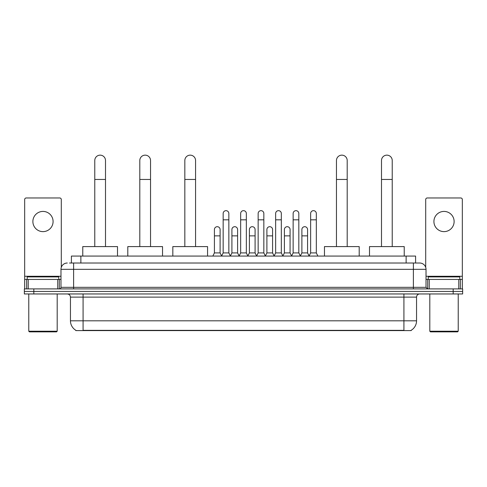 <?xml version="1.0" encoding="UTF-8"?>
<svg xmlns="http://www.w3.org/2000/svg" width="487" height="487" viewBox="0 0 487 487"><rect width="100%" height="100%" fill="white"/><g stroke="black" fill="none" stroke-linecap="round" stroke-linejoin="round"><path stroke-width="0.73" d="M71.406 263.017L71.406 256.071L415.594 256.071L415.594 263.017M411.18 330.283L411.18 330.594L75.82 330.594L75.82 330.283M75.917 330.338A11.055 11.055 0 0 1 70.451 320.805L83.082 320.805L83.082 330.338L403.918 330.338L403.918 320.805L416.549 320.805L416.549 297.119A3.159 3.159 0 0 1 419.703 293.959M70.451 320.805L70.451 297.119C70.268 295.201 69.215 294.148 67.297 293.959M411.083 330.338A11.055 11.055 0 0 0 416.549 320.805M33.822 288.907L462.65 288.907L462.65 291.433L24.35 291.433L24.35 293.959L33.822 293.959L33.822 291.433L24.35 291.433L24.35 288.907L33.822 288.907L33.822 291.433L462.65 291.433L462.65 293.959L33.822 293.959M69.653 263.017L419.703 263.017A6.313 6.313 0 0 1 426.022 269.329L426.022 287.33L427.598 288.907M69.507 263.017L73.61 263.017L73.61 269.329L60.978 269.329L60.978 287.33A1.577 1.577 0 0 1 59.402 288.907M67.297 263.017A6.313 6.313 0 0 0 60.978 269.329M426.022 269.329L413.39 269.329L413.39 263.017L419.703 263.017M42.984 211.419A10.105 10.105 0 0 0 32.879 221.524A10.105 10.105 0 0 0 42.984 231.629A10.105 10.105 0 0 0 53.083 221.524A10.105 10.105 0 0 0 42.984 211.419M57.746 288.907L57.746 279.435L28.216 279.435L28.216 288.907M61.295 267.357L61.295 199.542A1.577 1.577 0 0 0 59.718 197.965L26.243 197.965A1.577 1.577 0 0 0 24.667 199.542L24.667 279.435L28.216 279.435M57.746 279.435L60.978 279.435M24.667 288.907L24.667 279.435M56.559 331.854L29.403 331.854L28.77 331.221L57.192 331.221L56.559 331.854M28.77 293.959L28.77 331.221M57.192 293.959L57.192 331.221M58.769 279.435L58.769 276.908L27.193 276.908L27.193 279.435M94.77 246.592L94.77 160.515A5.369 5.369 0 0 1 100.139 155.146A5.369 5.369 0 0 1 105.502 160.515A5.369 5.369 0 0 0 100.139 155.146M105.502 246.592L105.502 160.515M117.507 256.071L117.507 246.592L82.772 246.592L82.772 256.071M139.799 246.592L139.799 160.515A5.369 5.369 0 0 1 145.169 155.146A5.369 5.369 0 0 1 150.538 160.515A5.369 5.369 0 0 0 145.169 155.146M150.538 246.592L150.538 160.515M162.536 256.071L162.536 246.592L127.801 246.592L127.801 256.071M184.829 246.592L184.829 160.515A5.369 5.369 0 0 1 190.198 155.146A5.369 5.369 0 0 1 195.567 160.515A5.369 5.369 0 0 0 190.198 155.146M195.567 246.592L195.567 160.515M207.565 256.071L207.565 246.592L172.83 246.592L172.83 256.071M336.462 246.592L336.462 160.515A5.369 5.369 0 0 1 341.831 155.146A5.369 5.369 0 0 1 347.201 160.515A5.369 5.369 0 0 0 341.831 155.146M347.201 246.592L347.201 160.515M359.199 256.071L359.199 246.592L324.464 246.592L324.464 256.071M381.498 246.592L381.498 160.515A5.369 5.369 0 0 1 386.861 155.146A5.369 5.369 0 0 1 392.23 160.515A5.369 5.369 0 0 0 386.861 155.146M392.23 246.592L392.23 160.515M404.228 256.071L404.228 246.592L369.493 246.592L369.493 256.071M221.585 256.071L223.162 252.911L228.847 252.911L230.424 256.071M228.847 252.911L228.847 213.501A2.843 2.843 0 0 0 226.005 210.658A2.843 2.843 0 0 1 226.187 210.664M223.162 252.911L223.162 219.82L228.847 219.82M223.162 219.82L223.162 213.501A2.843 2.843 0 0 1 226.005 210.658M239.08 256.071L240.657 252.911L246.343 252.911L247.92 256.071M246.343 252.911L246.343 213.501A2.843 2.843 0 0 0 243.5 210.658A2.843 2.843 0 0 1 243.677 210.664M240.657 252.911L240.657 219.82L246.343 219.82M240.657 219.82L240.657 213.501A2.843 2.843 0 0 1 243.5 210.658M256.576 256.071L258.153 252.911L263.838 252.911L265.415 256.071M263.838 252.911L263.838 213.501A2.843 2.843 0 0 0 260.995 210.658A2.843 2.843 0 0 1 261.172 210.664M258.153 252.911L258.153 219.82L263.838 219.82M258.153 219.82L258.153 213.501A2.843 2.843 0 0 1 260.995 210.658M274.065 256.071L275.648 252.911L281.328 252.911L282.91 256.071M281.328 252.911L281.328 213.501A2.843 2.843 0 0 0 278.491 210.658A2.843 2.843 0 0 1 278.667 210.664M275.648 252.911L275.648 219.82L281.328 219.82M275.648 219.82L275.648 213.501A2.843 2.843 0 0 1 278.491 210.658M291.561 256.071L293.137 252.911L298.823 252.911L300.406 256.071M298.823 252.911L298.823 213.501A2.843 2.843 0 0 0 295.98 210.658A2.843 2.843 0 0 1 296.163 210.664M293.137 252.911L293.137 219.82L298.823 219.82M293.137 219.82L293.137 213.501A2.843 2.843 0 0 1 295.98 210.658M309.056 256.071L310.633 252.911L316.319 252.911L317.895 256.071M316.319 252.911L316.319 213.501A2.843 2.843 0 0 0 313.476 210.658A2.843 2.843 0 0 1 313.652 210.664M310.633 252.911L310.633 219.82L316.319 219.82M310.633 219.82L310.633 213.501A2.843 2.843 0 0 1 313.476 210.658M212.837 256.071L214.414 252.911L220.1 252.911L221.634 255.973M220.1 252.911L220.1 229.541A2.843 2.843 0 0 0 217.439 226.705A2.843 2.843 0 0 1 220.1 229.541M214.414 252.911L214.414 235.86L220.1 235.86M214.414 235.86L214.414 229.541A2.843 2.843 0 0 1 217.439 226.705M230.381 255.973L231.909 252.911L237.595 252.911L239.129 255.973M237.595 252.911L237.595 229.541A2.843 2.843 0 0 0 234.929 226.705A2.843 2.843 0 0 1 237.595 229.541M231.909 252.911L231.909 235.86L237.595 235.86M231.909 235.86L231.909 229.541A2.843 2.843 0 0 1 234.929 226.705M247.871 255.973L249.405 252.911L255.091 252.911L256.619 255.973M255.091 252.911L255.091 229.541A2.843 2.843 0 0 0 252.424 226.705A2.843 2.843 0 0 1 255.091 229.541M249.405 252.911L249.405 235.86L255.091 235.86M249.405 235.86L249.405 229.541A2.843 2.843 0 0 1 252.424 226.705M265.366 255.973L266.9 252.911L272.586 252.911L274.114 255.973M272.586 252.911L272.586 229.541A2.843 2.843 0 0 0 269.92 226.705A2.843 2.843 0 0 1 272.586 229.541M266.9 252.911L266.9 235.86L272.586 235.86M266.9 235.86L266.9 229.541A2.843 2.843 0 0 1 269.92 226.705M282.862 255.973L284.396 252.911L290.075 252.911L291.61 255.973M290.075 252.911L290.075 229.541A2.843 2.843 0 0 0 287.415 226.705A2.843 2.843 0 0 1 290.075 229.541M284.396 252.911L284.396 235.86L290.075 235.86M284.396 235.86L284.396 229.541A2.843 2.843 0 0 1 287.415 226.705M300.357 255.973L301.885 252.911L307.571 252.911L309.105 255.973M307.571 252.911L307.571 229.541A2.843 2.843 0 0 0 304.911 226.705A2.843 2.843 0 0 1 307.571 229.541M301.885 252.911L301.885 235.86L307.571 235.86M301.885 235.86L301.885 229.541A2.843 2.843 0 0 1 304.911 226.705M444.016 211.419A10.105 10.105 0 0 0 433.917 221.524A10.105 10.105 0 0 0 444.016 231.629A10.105 10.105 0 0 0 454.121 221.524A10.105 10.105 0 0 0 444.016 211.419M458.784 288.907L458.784 279.435L429.254 279.435L429.254 288.907M458.784 279.435L462.333 279.435L462.333 199.542A1.577 1.577 0 0 0 460.757 197.965L427.282 197.965A1.577 1.577 0 0 0 425.705 199.542L425.705 267.357M426.022 279.435L429.254 279.435M462.333 279.435L462.333 288.907M457.597 331.854L430.441 331.854L429.808 331.221L458.23 331.221L457.597 331.854M429.808 293.959L429.808 331.221M458.23 293.959L458.23 331.221M459.807 279.435L459.807 276.908L428.231 276.908L428.231 279.435M402.652 330.594L402.652 330.283M84.348 330.594L84.348 330.283M80.879 263.017L80.879 256.071M406.121 263.017L406.121 256.071M403.918 293.959L403.918 297.119L70.451 297.119M416.549 297.119L403.918 297.119L403.918 320.805L83.082 320.805L83.082 293.959M453.178 293.959L453.178 288.907M73.61 288.907L73.61 287.33L426.022 287.33M60.978 287.33L73.61 287.33L73.61 269.329L413.39 269.329L413.39 288.907M60.978 276.275L24.667 276.275M59.298 279.435L59.298 288.907M24.691 279.435L24.691 288.907M26.663 288.907L26.663 279.435M94.77 179.46L105.502 179.46M139.799 179.46L150.538 179.46M184.829 179.46L195.567 179.46M336.462 179.46L347.201 179.46M381.498 179.46L392.23 179.46M462.333 276.275L426.022 276.275M462.309 288.907L462.309 279.435M460.337 279.435L460.337 288.907M427.702 288.907L427.702 279.435"/></g></svg>

